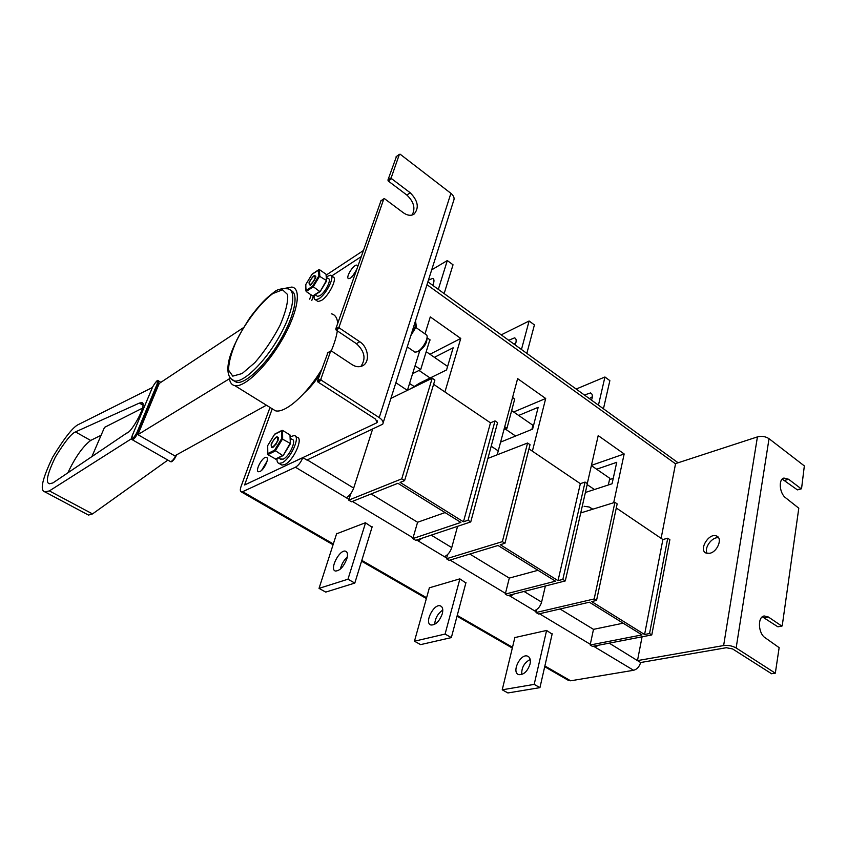 <?xml version="1.0" encoding="UTF-8"?>
<svg xmlns="http://www.w3.org/2000/svg" width="847" height="847" viewBox="0 0 847 847"><rect width="100%" height="100%" fill="white"/><g stroke="black" fill="none" stroke-linecap="round" stroke-linejoin="round"><path stroke-width="1.27" d="M447.608 554.563L446.443 558.766L502.356 541.646L504.95 543.266L530.031 444.675L527.565 443.013L487.904 458.407M502.356 541.646L527.565 443.013M469.831 554.054L509.291 578.088L505.299 594.086L507.808 595.589L565.288 580.926L587.394 483.658L585.076 482.07L562.842 579.401L565.288 580.926M446.443 558.766L449.09 560.365L498.036 545.479L555.505 581.18L505.299 594.086M562.842 579.401L558.025 580.64L500.249 544.695L504.95 543.266M528.962 448.878L580.343 483.658L585.076 482.07M558.025 580.64L580.343 483.658M509.291 578.088L538.004 570.306M495.029 420.906L497.57 422.632L470.752 521.921L468.073 520.249L495.029 420.906L490.477 422.822L433.611 384.316M371.124 493.96L417.592 522.25L412.828 538.597L415.697 540.322L470.752 521.921M350.838 493.579L348.731 500.132L351.484 501.784L397.899 483.288L460.884 522.408L412.828 538.597M468.073 520.249L463.457 521.805L400.123 482.398L404.591 480.62L434.892 380.049L432.203 378.217L390.901 398.408M348.731 500.132L401.753 478.841L404.591 480.62M401.753 478.841L432.203 378.217M463.457 521.805L490.477 422.822M417.592 522.25L445.077 512.583M667.732 538.226L669.871 539.687L651.788 634.922L649.543 633.524L667.732 538.226L662.883 539.528L616.288 507.988M560.047 608.993L593.493 629.353L590.158 645.012L592.466 646.399L651.788 634.922M536.744 609.533L536.035 612.529L538.47 613.99L589.353 602.206L642.005 634.901L590.158 645.012M649.543 633.524L644.588 634.498L591.661 601.571L596.542 600.438L617.167 503.88L614.911 502.345L580.735 512.943M536.035 612.529L594.171 598.956L596.542 600.438M594.171 598.956L614.911 502.345M644.588 634.498L662.883 539.528M593.493 629.353L623.148 623.191M771.469 673.661L732.581 648.929L726.334 647.722L640.639 662.523C639.379 666.737 637.029 669.331 633.588 670.284L570.634 680.808L568.072 680.194M797.715 489.693L801.569 488.507L804.343 465.914L769.034 438.682L736.149 647.976C732.327 645.848 728.155 645.043 723.634 645.552L757.43 436.893C761.686 435.845 765.55 436.438 769.034 438.682M782.205 479.106L797.292 489.81M778.181 626.674L782.236 625.721L798.795 508.2L785.847 497.962C779.505 493.685 778.16 479.211 783.951 478.057L788.589 479.254L801.124 488.74M762.353 616.817L777.779 626.748M764.418 617.77L768.388 617.018L764.238 615.981C757.303 616.711 758.107 633.641 765.328 637.876L779.145 647.648L775.323 673.174L736.149 647.976M768.388 617.018L781.76 626.028M609.247 643.159L637.473 660.607L723.634 645.552M709.839 553.271L706.334 553.165C698.14 550.508 708.706 532.53 716.446 535.971C722.893 537.898 717.621 551.757 709.839 553.271M661.126 538.343L675.578 463.595L757.43 436.893M707.213 553.409C703.603 548.115 712.285 536.278 718.637 537.856M412.14 215.032C415.644 208.394 413.876 201.734 406.856 195.054L388.297 181.046L387.926 180.062L396.46 156.473M377.413 421.7L377.201 422.346L375.454 419.043L317.943 382.029L317.53 380.949L327.863 352.807M360.843 366.455C366.2 358.884 364.729 351.293 356.407 343.67L336.132 330.055L335.74 328.996L380.917 200.93M387.926 180.062L391.229 177.701L399.392 154.313L396.1 156.727M335.74 328.996L339.075 327.016L383.818 198.897L380.515 201.215M317.53 380.949L320.875 379.117L330.616 351.24L327.27 353.157M391.229 177.701L391.6 178.685L410.192 192.756C418.1 200.803 419.36 207.949 413.992 214.185C410.89 216.017 407.365 215.551 403.416 212.798L384.602 198.759L383.818 198.897M339.075 327.016L339.478 328.075L359.795 341.754C368.434 347.143 370.266 362.145 362.654 365.745C359.382 367.365 355.846 366.995 352.056 364.623L331.473 351.007L330.616 351.24M320.875 379.117L321.288 380.197L317.943 382.029M372.468 429.524L353.686 488.084C351.897 492.806 349.409 496.024 346.211 497.718L295.444 467.226C298.44 465.479 300.907 462.282 302.845 457.613L306.889 460.059L382.717 424.188C383.786 422.145 382.622 419.943 379.223 417.592L321.288 380.197M396.237 156.536L400.144 154.207L450.9 193.338C453.865 195.826 454.765 198.325 453.59 200.834L383.14 422.875M331.558 276.058L361.055 256.747L331.558 276.058M356.354 270.172L352.024 276.969L356.354 270.172M267.101 461.139L261.681 470.265L267.101 461.139M302.845 457.613L244.603 484.982L272.236 408.815L244.603 484.982L376.407 423.002L377.148 420.705M377.201 422.346L376.407 423.002M357.752 266.159L356.926 265.164C353.517 264.137 344.941 278.24 348.731 278.652L350.658 278.038L355.433 272.787M259.934 471.504C264.285 469.725 269.738 457.676 266.35 457.348C262.686 456.152 254.545 471.218 258.568 471.758L259.934 471.504M304.676 392.574C309.907 387.894 314.936 381.902 319.753 374.607M311.76 300.569L313.464 295.899L311.76 300.569M326.36 276.736L330.33 275.211C335.613 275.529 326.444 294.343 318.8 298.8L315.539 299.827C314.205 299.489 313.771 298.006 314.248 295.402M331.399 275.953L332.839 276.948C338.133 277.287 328.985 296.09 321.331 300.516L318.059 301.532L317.011 300.823M326.391 277.34L328.255 278.621C332.066 278.864 325.46 292.416 319.944 295.645L317.572 296.397L316.82 295.889M305.682 284.878L306.159 291.506L312.744 295.984L313.634 295.698M312.225 274.174L319.446 269.653L326 274.195L326.624 280.939L320.198 291.537L313.379 295.963M318.557 269.928L318.874 275.857L326.402 280.495L320.145 291.59M318.874 275.857L312.575 286.222L319.721 291.474L312.744 295.984M305.672 284.698L312.014 274.322M305.915 290.849L305.799 284.539M326.614 280.749L326 274.195M310.86 284.116L309.737 284.486C307.472 284.285 312.829 275.37 314.851 275.974C315.719 277.943 314.385 280.653 310.86 284.116M290.267 436.734L294.237 435.549C300.95 436.131 290.489 459.349 281.839 462.886L279.055 463.404C277.477 462.981 276.81 461.361 277.043 458.555M295.487 436.311L297.053 437.274C303.798 437.888 293.358 461.086 284.698 464.59L281.903 465.098L280.685 464.378M290.288 438.291L292.099 439.402C296.948 439.847 289.409 456.565 283.163 459.138L280.262 458.989M267.705 446.115L267.811 454.659L275.857 459.127L283.237 455.506L290.352 443.817L283.237 455.506M275.021 434.119L282.58 430.403L289.981 434.935L290.352 443.817M281.575 430.752L281.638 438.651L290.119 443.33L283.131 455.612M281.638 438.651L274.619 450.17L282.686 455.527L275.254 459.127M267.578 445.797L274.608 434.331M267.536 453.95L267.705 445.67M290.119 435.983L289.981 434.935M272.956 446.814L271.993 447.004C269.272 446.676 274.788 436.597 277.255 437.37C278.43 439.974 277.001 443.119 272.956 446.814M521.477 349.43L529.11 320.992L501.276 334.84M515.145 344.856L515.834 342.919C516.522 340.134 516.098 338.451 514.584 337.847L508.782 340.25M504.071 429.44L506.961 428.254L514.764 398.863M526.866 353.315L534.415 324.909L529.11 320.992M515.887 342.707L514.076 344.083M504.78 426.772L506.961 428.254M429.471 587.447L414.458 641.211L445.088 634.064L459.889 578.903M442.303 613.736C443.309 609.469 442.674 606.844 440.398 605.88C433.77 603.276 423.892 623.265 430.954 625.012C435.665 625.118 439.445 621.349 442.303 613.736M414.458 641.211L420.62 644.62L451.345 637.6L465.977 582.524M442.79 610.052C437.814 613.514 435.114 618.278 434.702 624.345M445.088 634.064L451.345 637.6M514.934 637.24L502.229 689.807L534.182 684.387L546.601 630.454L514.849 637.569M530.053 664.059C530.868 659.877 530.042 657.24 527.575 656.15C520.429 653.185 511.143 672.507 518.724 674.636C523.7 674.985 527.48 671.459 530.053 664.059M502.229 689.807L507.904 692.952L539.941 687.637L552.202 633.778M530.201 659.474C524.229 662.693 521.413 667.711 521.752 674.53M534.182 684.387L539.941 687.637M598.48 405.046L604.927 377L576.267 389.006M591.524 400.028L592.138 398.122C592.709 395.38 592.169 393.654 590.528 392.944L584.525 394.967M603.477 408.656L609.861 380.642L604.927 377M592.36 396.756L589.438 398.524M438.323 289.356L447.301 260.558L431.684 269.865M432.743 285.333L433.505 283.353C434.331 280.537 434.056 278.896 432.679 278.43L428.434 280.124M412.605 373.675L420.684 369.61L429.895 339.763M444.146 293.57L453.029 264.793L447.301 260.558M415.062 365.788L420.684 369.61M336.725 533.388L319.033 588.379L347.969 579.21L365.544 522.821M346.794 558.956C348.022 554.605 347.619 552.022 345.565 551.196C339.605 549.025 329.028 569.745 335.465 571.037C339.827 570.825 343.607 566.802 346.794 558.956M319.033 588.379L325.746 592.095L354.808 583.075L372.182 526.77M347.291 557.008C343.776 560.312 341.489 564.324 340.42 569.036M347.969 579.21L354.808 583.075M444.929 391.981L460.757 338.44L430.287 316.894L425.014 333.834M419.72 350.827L407.418 390.34M410.668 388.741L419.498 383.204L446.56 369.938L453.156 347.789L434.395 357.328M429.948 354.258L460.757 338.44M532.382 451.186L545.701 398.492L517.623 378.641L497.2 454.797M500.704 442.07L532.615 429.122L538.173 407.322L518.671 415.443M513.663 411.991L545.701 398.492M613.683 502.726L624.165 453.96L598.204 435.602L587.289 483.584M592.858 509.185L589.226 507.025L584.112 506.273M585.393 492.478L612.063 483.764L616.732 462.314L596.637 469.217M591.439 465.363L624.165 453.96M512.626 397.37L514.637 399.339M427.089 337.805L430.265 340.018L429.725 340.303M508.782 595.346L510.37 596.288L513.991 594.012M545.383 586.008L541.604 602.111C540.227 606.6 537.813 609.459 534.351 610.687L536.204 611.809M416.629 540.005L418.249 540.968L422.028 538.194M457.581 526.315L451.737 547.586C450.17 552.191 447.714 555.219 444.368 556.659L446.644 558.025M637.473 660.607L640.639 662.523M326.254 275.053L363.172 250.691M637.537 660.321L642.079 636.806M552.128 634.128L546.559 630.422M465.871 582.916L459.815 578.861L429.365 587.818M372.045 527.215L365.428 522.747L336.587 533.822M295.444 467.226L242.687 491.684L333.326 543.954M539.465 613.768L590.317 644.302M593.482 646.208L595.028 647.129L598.543 645.223M450.043 560.068L505.479 593.355M346.211 497.718L348.975 499.37M352.394 501.424L413.05 537.856M242.687 491.684L241.363 491.916C240.093 491.429 239.997 489.598 241.077 486.432L270.013 407.439M309.674 299.16L311.22 294.947M427.894 281.829L678.098 462.769M533.292 426.486L532.551 426.772M613.239 478.375L609.512 479.603M633.588 670.284L595.028 647.129L595.303 645.848M534.351 610.687L510.37 596.288L510.72 594.848M444.368 556.659L418.249 540.968L418.725 539.306M412.023 331.833L416.216 324.952L414.575 323.798M410.806 335.666L416.322 326.624L415.528 320.769M427.036 337.646C427.068 343.077 424.283 347.641 418.672 351.336L418.185 351.484M413.802 351.378L414.882 352.119L416.713 351.918C421.848 350.383 428.995 338.345 426.697 335.094L415.824 327.429M505.214 428.974L515.495 435.951M531.884 429.418L532.932 425.279L511.652 410.604M587.183 484.611L594.425 489.524M608.337 484.982L609.798 478.301L591.386 465.596M419.011 370.457L430.117 377.995M426.21 351.685L447.608 366.433M142.582 408.095L104.499 427.386L91.9 456.597M87.326 514.447L88.501 515.071L92.514 513.917L49.37 490.911L44.986 491.916C39.618 490.731 42.181 479.148 52.662 457.168C64.753 437.401 73.477 426.454 78.835 424.326L152.354 387.534M167.865 460.08L92.514 513.917M139.384 403.066L75.478 431.906C71.392 433.484 64.7 441.869 55.383 457.052C47.316 473.96 45.336 482.864 49.454 483.764L52.885 482.949L126.754 433.05C131.92 432.679 148.617 401.393 141.385 402.706L139.384 403.066L142.868 405.12M49.37 490.911L131.56 438.682M243.354 327.715L159.215 383.426L137.892 434.649L174.768 455.855L266.424 405.205M137.892 434.649L229.452 378.736C230.056 382.749 231.845 385.046 234.831 385.639C244.423 387.757 266.773 366.412 282.263 339.435C297.89 312.49 301.871 288.287 291.823 287.059L285.132 288.298M271.421 408.307L275.434 410.795C285.016 413.495 306.381 394.935 321.394 369.917M331.251 350.902C334.417 343.395 336.45 336.714 337.328 330.849M337.699 323.395C337.212 317.784 335.073 314.586 331.262 313.782M101.1 435.252L90.65 440.44C82.731 446.591 75.129 457.391 67.855 472.838M75.478 431.906L90.65 440.44M233.476 380.578L236.631 382.357C245.429 384.252 265.64 365.226 280.082 340.663C294.629 316.122 299.256 293.126 290.892 290.542M771.077 673.714L775.111 673.121M784.767 480.355L788.589 479.254M379.223 417.592L450.9 193.338M339.478 328.075L336.132 330.055M356.407 343.67L359.795 341.754M391.6 178.685L388.297 181.046M406.856 195.054L410.192 192.756M309.081 282.358C309.049 286.826 311.198 285.397 315.529 278.081C315.518 273.655 313.369 275.084 309.081 282.358M312.575 286.222L306.032 290.521M306.159 291.506L313.094 286.953L319.795 275.931L319.446 269.653M315.095 276.08L315.793 276.175M315.804 276.238L315.656 277.509C311.971 283.692 310.118 286.191 310.097 285.005L309.568 284.423M271.199 443.913C270.955 449.768 273.242 448.614 278.06 440.451C278.271 434.627 275.974 435.782 271.199 443.913M274.619 450.17L267.663 453.621M267.811 454.659L275.201 451.017L282.654 438.778L282.58 430.403M277.445 437.433L278.367 437.603M278.388 437.645L278.06 437.317C277.329 437.835 280.537 435.051 276.175 444.05L272.395 447.661L271.718 446.888M307.239 459.9L353.686 488.084M524.039 591.45L541.604 602.111M431.218 535.135L451.737 547.586M675.535 463.828L426.983 284.687M395.877 382.717L407.354 390.361M491.196 446.21L498.332 450.964M361.807 560.375L426.602 597.738M457.242 615.42L512.499 647.288M544.875 665.954L570.634 680.808M409.556 383.458L413.961 386.401M152.513 387.227L152.534 387.1C155.975 381.394 157.923 379.308 158.357 380.832L158.124 384.157L137.786 432.944L138.485 433.346M158.802 384.57L157.171 383.998C157.87 379.668 156.346 380.684 152.598 387.037L132.28 435.57C131.454 440.228 132.968 439.297 136.822 432.775L157.171 383.998M170.236 461.435L170.512 461.604C172.216 461.297 174.016 459.169 175.922 455.22M136.822 432.775L137.786 432.944C135.816 437.052 133.995 439.318 132.312 439.752L132.037 439.582M176.187 455.072L176.303 455.506C174.662 459.032 173.063 460.969 171.496 461.319M176.367 455.453C173.561 460.482 171.613 462.526 170.512 461.604L132.312 439.752C131.317 439.657 131.285 438.28 132.227 435.623L152.598 387.037M236.631 382.357L234.386 380.959C229.368 379.075 227.261 373.993 228.065 365.703C229.029 354.84 236.313 338.832 249.918 317.678C260.061 304.105 266.466 297.805 273.57 292.564C276.736 289.505 281.437 288.245 287.684 288.806C297.032 289.939 293.231 312.564 278.642 337.72C264.179 362.908 243.322 382.897 234.386 380.959L230.712 378.471M272.776 293.591C260.654 302.718 246.721 320.738 236.906 339.816C231.39 352.236 228.616 362.357 228.574 370.192L232.777 376.132L242.136 373.538L254.926 362.59C264.391 351.59 272.745 339.213 279.976 325.46C285.64 312.299 288.202 302.008 287.641 294.587L282.549 289.822L272.776 293.591M716.446 535.971L718.129 537.146M781.982 626.081L778.001 626.801M801.368 488.814L797.546 489.873M771.289 673.767L775.323 673.174M266.35 457.348L266.943 457.698M356.926 265.164L357.561 265.609M383.977 198.685L380.663 201.004M330.849 350.944L327.503 352.86M315.539 299.827L318.059 301.532M315.2 294.788L317.572 296.397M318.8 269.674L312.067 274.184M312.024 274.237L305.714 284.624M326.582 281.024L320.198 291.537M309.737 284.486L310.33 284.899M315.211 276.217L315.815 276.63M279.055 463.404L281.903 465.098M278.419 457.888L281.14 459.519M281.945 430.403L274.724 434.109M274.629 434.204L267.61 445.744M290.246 435.633L290.383 443.606M271.993 447.004L272.755 447.47M277.678 437.624L278.451 438.1M514.584 337.847L515.611 338.599M440.398 605.88L441.467 606.494M527.575 656.15L528.74 656.827M590.528 392.944L591.661 393.77M432.679 278.43L433.59 279.087M345.565 551.196L346.518 551.746M592.593 509.269L589.226 507.025M241.363 491.916L333.072 544.759M361.563 561.18L426.38 598.533M457.031 616.203L512.319 648.061M544.706 666.727L568.919 680.681M414.882 352.119L407.248 346.889M418.672 351.336L416.713 351.918M158.633 380.991L160.856 382.336M88.501 515.071L44.986 491.916M234.831 385.639L275.434 410.795M176.61 454.839L176.388 455.411M141.385 402.706L142.243 403.214"/></g></svg>
